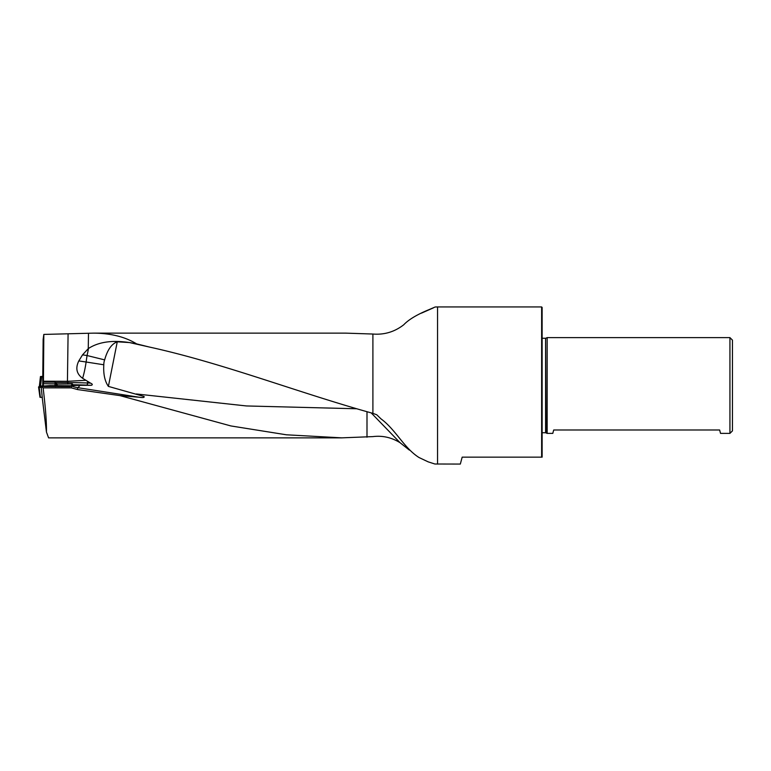 <?xml version="1.0" encoding="UTF-8"?>
<svg xmlns="http://www.w3.org/2000/svg" width="771" height="771" viewBox="0 0 771 771"><rect width="100%" height="100%" fill="white"/><g stroke="black" fill="none" stroke-linecap="round" stroke-linejoin="round"><path stroke-width="1.16" d="M77.572 389.567L119.929 395.61L139.156 397.238L77.572 387.64L77.572 389.567L71.414 387.871L43.128 387.871L41.123 386.483L42.26 397.383M341.755 437.861L48.583 437.861L46.453 432.049C46.626 422.354 45.518 407.628 43.128 387.871M371.198 412.899L400.033 442.679C391.475 437.436 382.435 435.413 372.904 436.608L341.755 437.851L286.417 434.796L230.934 425.949L119.929 395.61M108.393 386.396L117.259 341.804C111.612 343.866 107.41 349.889 104.654 359.874A13.367 13.097 -99 0 0 103.806 364.77C103.256 373.993 104.779 381.202 108.393 386.396L144.042 396.477C144.678 397.566 143.049 397.826 139.156 397.238M366.996 437.215L366.996 411.724M541.627 457.155L542.129 457.155L542.129 307.436L541.627 306.935L541.627 457.155L462.176 457.155L460.326 464.065L434.883 464.007L428.127 461.839L419.019 457.521C403.888 447.941 395.716 429.62 380.999 418.875L376.74 414.759L372.904 413.362C298.29 392.728 223.542 363.257 149.15 346.989L136.631 343.885C125.095 336.84 110.783 333.255 93.696 333.139L88.482 333.265L88.27 348.646A13.974 11.343 -72.8 0 1 88.472 348.482A25.144 4.655 -76.1 0 1 87.046 355.537A25.144 1.523 8.2 0 0 82.536 354.853L88.27 348.646M93.696 333.139L345.88 333.139L372.904 334.036C384.334 334.951 394.617 331.858 403.763 324.755C412.08 315.956 428.551 309.846 433.456 307.841L421.448 313.151M42.694 385.577L43.137 339.462L43.822 334.421L88.482 333.265M400.033 442.679L409.391 450.11M437.543 464.065L437.543 306.935L435.181 306.983L423.337 312.101M41.123 386.483L70.084 386.579L70.845 385.683L72.243 385.558L72.946 384.7L72.378 383.929L57.218 384.064L54.992 382.165L43.417 382.127L43.33 385.567M54.992 382.165L55.136 383.736L56.187 383.862L43.359 383.707M55.859 382.57L67.809 382.609L67.809 381.298L43.436 381.221L43.822 334.421M43.436 381.221L43.417 382.127M71.414 387.871L71.414 385.943A9.724 0.598 180 0 1 79.798 385.355L91.354 385.298C92.828 384.748 92.539 384.016 90.486 383.11L82.613 378.291C76.56 373.916 75.279 368.133 78.796 360.944L82.536 354.853M729.935 337.611L732.45 340.127L732.45 430.873L729.935 433.389L729.935 337.611L547.159 337.611L547.159 433.389L552.788 433.389L553.694 429.996L719.632 429.996L720.538 433.389L729.935 433.389M72.378 383.929L71.597 383.871M56.688 383.891L55.955 385.625M71.857 383.833L71.636 385.616M56.09 382.898L56.196 383.785M136.631 343.885C116.026 339.5 99.97 341.033 88.472 348.482M67.809 381.298L85.408 380.334M46.453 432.049L42.203 397.383M149.15 346.989L129.509 342.565L117.259 341.804M406.307 446.399L405.758 447.17M78.796 360.944A25.144 1.523 -171.8 0 1 81.138 361.271A25.144 1.523 -171.8 0 1 86.121 362.013A25.144 4.799 -81.1 0 1 82.613 378.291M79.798 385.355A25.144 4.799 -81.1 0 1 77.572 387.64A25.144 25.096 180 0 1 71.414 385.943M51.734 386.059L58.818 386.078L52.283 386.242M55.233 386.608L61.304 386.232L55.522 385.808L49.749 386.088L51.349 386.512M52.341 386.271L54.857 386.281M56.004 386.281L58.297 386.29M53.17 386.155L53.662 385.876M58.818 386.078L58.259 386.358M39.186 387.35L41.22 387.399L39.957 386.31L50.057 385.587L70.759 385.779L40.237 385.982L38.55 386.936L39.186 387.35L40.391 397.335L42.347 397.383M40.391 397.335L38.772 387.321M38.55 386.936L39.976 397.306M49.238 386.387L48.583 386.512M62.008 386.628L61.304 386.387M40.449 376.556L39.311 386.753L40.449 376.556L42.578 376.373M356.626 408.765L246.46 405.951L136.294 393.962M372.904 413.362L372.904 334.036M54.895 385.625L55.136 383.765M67.434 381.298L68.079 334.171M91.354 385.298L86.516 385.105A38.213 2.332 0 0 0 72.917 384.777M542.129 338.17L542.129 432.83M542.505 338.247L545.589 338.247L545.589 432.753L547.159 433.389M545.589 338.247L546.013 432.849M57.218 384.064L57.025 385.635M87.605 381.539L87.605 382.994L90.486 383.11M67.771 384.103L67.809 382.609A40.227 2.458 180 0 1 87.605 382.994A2.014 1.089 -87.7 0 1 86.516 385.105M407.396 447.826A25.144 8.288 0 0 0 406.539 447.855M104.654 359.874L87.046 355.537L86.121 362.013L103.806 364.77M41.634 376.45L40.574 385.914M541.627 306.935L437.543 306.935M542.505 432.753L545.589 432.753M546.013 338.151L547.159 337.611M139.946 344.704L144.562 345.842"/></g></svg>
